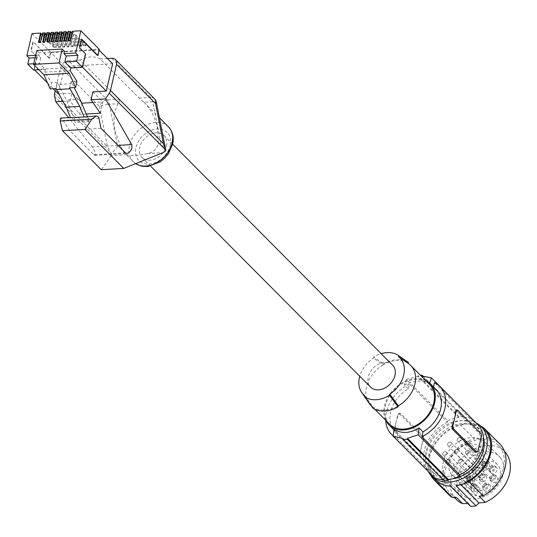 <?xml version="1.0" encoding="UTF-8"?>
<svg xmlns="http://www.w3.org/2000/svg" width="537" height="537" viewBox="0 0 537 537"><rect width="100%" height="100%" fill="white"/><g stroke="black" fill="none" stroke-linecap="round" stroke-linejoin="round"><path stroke-width="0.4" stroke-dasharray="2.69 2.01" d="M72.267 31.274L85.98 45.054L83.98 45.168L83.785 46.021L85.779 45.907L72.529 32.589L70.582 40.946L70.125 40.49M85.98 45.054L85.779 45.907M71.958 32.623L72.529 32.589M83.785 46.021L70.528 32.703M50.76 33.831L51.33 33.797L64.588 47.115L62.587 47.229L49.33 33.912M51.075 32.482L64.789 46.263L62.789 46.377L62.587 47.229M64.789 46.263L64.588 47.115M119.053 99.231L119.422 101.01L118.18 103.701C114.086 110.85 113.025 119.905 115.005 130.867L120.429 146.171L117.576 146.339L111.521 153.83L110.89 152.87L107.42 146.655L99.573 106.655A7.29 5.437 135.1 0 1 107.326 99.889L119.053 99.231L80.114 60.104L68.394 60.768L107.326 99.889A7.29 3.712 86.8 0 1 109.3 104.198L118.18 103.701M159.422 117.764L144.956 103.232C151.226 109.756 155.435 118.174 157.603 128.484L158.254 143.95C156.777 149.179 153.213 152.374 147.547 153.528C137.922 155.602 131.048 156.005 126.94 154.737L123.832 152.092L120.429 146.171M126.94 154.737L111.273 155.663L111.521 153.83M107.494 58.54L100.144 58.963L139.103 98.11L143.95 102.265L152.736 101.768A7.29 1.631 168.9 0 1 156.415 102.466M111.273 155.663L101.278 169.712M58.311 93.841L64.682 66.467L50.854 52.572L49.538 58.238L49.115 58.264L50.538 52.17L99.352 49.391M50.854 52.572L98.835 49.84L97.519 55.506M55.244 90.753L60.647 67.541A7.29 5.437 135.1 0 1 68.394 60.768M139.103 98.11L150.756 97.452A7.29 3.712 86.8 0 1 152.736 101.768L160.979 143.788L165.832 150.42M61.648 40.973L62.104 41.43L60.104 41.544L59.647 41.087M59.238 33.348L59.808 33.314L73.066 46.632L71.065 46.746L57.808 33.428M59.553 31.998L73.267 45.779L71.267 45.893L71.065 46.746M73.267 45.779L73.066 46.632M77.503 45.538L75.502 45.652L75.308 46.504L77.301 46.39L77.503 45.538L63.789 31.757M57.405 41.215L57.868 41.671L55.868 41.785L55.412 41.329M63.48 33.106L64.051 33.072L77.301 46.39M64.051 33.072L62.104 41.43M65.883 40.731L66.346 41.188L64.346 41.302L63.89 40.846M50.142 88.947L51.565 82.826L57.493 82.49L66.38 100.03L75.516 121.349L75.24 122.537L74.086 119.785L71.502 117.422L70.582 117.771M56.07 88.612L57.493 82.49M87.33 116.489L89.075 120.577L88.806 121.738L75.24 122.537M89.075 120.577L75.516 121.349M69.629 87.84L71.052 81.711L72.294 83.658L58.734 84.43M76.979 81.376L71.052 81.711M79.939 99.258L66.38 100.03M72.294 83.658L74.213 87.578M59.808 33.314L57.868 41.671M51.33 33.797L49.391 42.154L48.927 41.698M55.002 33.589L55.573 33.556L68.823 46.873L66.83 46.988L53.572 33.67M53.17 41.456L53.626 41.913L51.626 42.027L51.169 41.571M55.311 32.24L69.025 46.021L67.024 46.135L66.83 46.988M69.025 46.021L68.823 46.873M55.573 33.556L53.626 41.913M68.125 40.604L68.582 41.06L70.582 40.946M44.692 41.94L45.148 42.396L43.148 42.51L42.692 42.054M37.214 56.674L30.851 50.726L37.214 56.674L34.2 69.609L34.596 70.011M49.115 58.264L33.307 41.933L31.267 50.706M32.891 41.96L30.851 50.726M46.524 34.073L47.095 34.039L60.345 47.357L58.352 47.471L45.095 34.153M42.598 32.965L56.311 46.746L56.11 47.598L42.853 34.281L40.913 42.638L40.45 42.181M49.538 58.238L33.307 41.933M81.624 39.537L81.288 39.201L81.705 39.181M81.288 39.201L79.248 47.968L79.664 47.947M79.248 47.968L85.611 53.915M38.456 42.295L38.912 42.752L40.913 42.638M46.833 32.723L60.547 46.504L60.345 47.357M47.095 34.039L45.148 42.396M42.282 34.314L42.853 34.281M56.311 46.746L54.311 46.86L54.109 47.712L56.11 47.598M54.109 47.712L40.852 34.395M60.547 46.504L58.546 46.618L58.352 47.471M46.934 41.812L47.39 42.269L49.391 42.154M166.423 145.762A15.553 11.592 -44.9 0 0 164.094 135.552A15.553 11.592 -44.9 0 0 150.313 134.438A15.553 11.592 -44.9 0 0 139.721 147.286A15.553 11.592 -44.9 0 0 142.043 157.495A15.553 11.592 -44.9 0 0 155.824 158.603A15.553 11.592 -44.9 0 0 166.423 145.762M144.956 103.232L143.95 102.265M125.47 152.904L93.841 154.763L69.387 130.196L63.124 120.429L60.621 118.059M93.841 154.763L94.854 155.354C95.801 153.857 94.962 151.045 92.337 146.903L68.595 117.59M88.806 121.738L87.652 118.992L85.068 116.623M101.016 128.336L69.387 130.196M58.815 93.807L72.072 93.055L70.226 100.983L79.51 114.408L81.946 103.936M70.226 100.983L62.977 101.412M86.262 114.012L79.51 114.408M36.818 50.491L39.1 52.787L38.55 55.143L40.839 57.439L39.443 63.426L45.39 69.394L44.752 72.139L51.565 82.826M64.507 51.344L39.1 52.787M44.752 72.139L70.159 70.689M38.926 69.763L45.39 69.394M36.791 56.7L33.683 70.065M85.195 53.942L82.181 66.877L34.2 69.609M82.517 67.212L82.181 66.877M98.835 49.84L99.17 50.176M81.221 102.252L72.072 93.055M92.941 102.54L102.916 101.976L100.305 113.186M92.861 91.867L102.916 101.976M47.531 83.007L53.27 88.773M112.663 63.735L64.682 66.467M100.144 58.963A24.789 18.473 -44.9 0 0 80.114 60.104M50.538 52.17L32.025 33.569M33.73 63.749L39.443 63.426M35.127 57.761L40.839 57.439M35.697 55.304L38.55 55.143M68.696 40.57L68.582 41.06M83.98 45.168L71.522 32.65M67.716 32.864L68.286 32.831L66.346 41.188M68.031 31.515L81.745 45.296L79.745 45.41L79.543 46.263L81.543 46.148L68.286 32.831M79.543 46.263L66.286 32.945M81.745 45.296L81.543 46.148M64.46 40.812L64.346 41.302M79.745 45.41L67.279 32.891M75.308 46.504L62.05 33.187M60.218 41.054L60.104 41.544M75.502 45.652L63.044 33.133M55.982 41.295L55.868 41.785M71.267 45.893L58.801 33.375M51.74 41.537L51.626 42.027M67.024 46.135L54.566 33.616M47.504 41.779L47.39 42.269M62.789 46.377L50.324 33.858M43.262 42.02L43.148 42.51M58.546 46.618L46.088 34.099M39.026 42.262L38.912 42.752M54.311 46.86L41.846 34.341M392.628 365.194A15.553 11.592 -44.9 0 0 378.853 364.086A15.553 11.592 -44.9 0 0 368.254 376.927A15.553 11.592 -44.9 0 0 370.584 387.137M368.919 403.005A28.186 21.01 135.1 0 1 383.17 364.838L383.405 363.844L373.685 357.118A26.776 19.956 135.1 0 1 381.169 353.682M373.685 357.118L373.45 358.145A25.803 19.231 135.1 0 0 359.756 376.256M429.58 384.411A28.186 21.01 -44.9 0 0 415.376 379.491A28.186 21.01 -44.9 0 0 388.842 397.105A28.186 21.01 -44.9 0 0 389.62 424.183M373.061 408.288L373.289 407.294A28.186 21.01 -44.9 0 0 384.975 410.154A28.186 21.01 -44.9 0 0 398.326 405.865M364.73 395.608L373.289 407.294A28.186 21.01 135.1 0 1 370.919 405.388L374.692 409.181M405.073 361.247L408.207 363.408A28.186 21.01 -44.9 0 0 396.521 360.549A28.186 21.01 -44.9 0 0 383.17 364.838L373.45 358.145M425.66 380.464A29.159 21.735 -44.9 0 0 394.272 388.889A29.159 21.735 -44.9 0 0 385.694 420.236M408.315 388.875L404.401 384.942A170.101 86.846 -93.3 0 1 406.428 379.276L447.704 420.753L447.375 422.169L409.436 384.049L408.315 388.875A29.159 21.735 -44.9 0 0 393.735 429.533A29.159 21.735 -44.9 0 0 394.99 430.949A29.159 21.735 -44.9 0 0 397.971 433.319L394.057 429.385M436.326 389.815A29.159 21.735 -44.9 0 0 433.346 387.446L433.466 386.935M397.971 433.319L396.85 438.145L434.782 476.265L434.453 477.682M444.059 480.628L444.26 479.769L403.274 438.588M400.857 413.678L399.703 413.51L398.629 414.705A34.019 25.36 -44.9 0 0 396.165 421.807L397.81 414.752A2.43 1.242 86.7 0 1 398.81 413.47A2.43 1.242 86.7 0 1 399.447 413.758L400.857 413.678L423.713 436.641L423.767 439.964A34.019 25.36 -44.9 0 0 421.303 447.066A34.019 25.36 -44.9 0 0 420.484 454.074L419.437 455.034L396.581 432.07L395.172 432.151A2.43 1.242 -93.3 0 1 394.52 428.862L396.165 421.807A34.019 25.36 -44.9 0 0 395.346 428.815L396.581 432.07M395.172 432.151L418.021 455.114L419.981 455.329L418.659 455.403A2.43 1.242 86.7 0 0 419.666 454.121L420.484 454.074M409.436 384.049A34.019 25.36 -44.9 0 0 385.66 420.202M393.218 435.876A34.019 25.36 -44.9 0 0 396.85 438.145M447.375 422.169A34.019 25.36 -44.9 0 0 429.479 472.5A34.019 25.36 -44.9 0 0 434.782 476.265M399.447 413.758L422.304 436.722A2.43 1.242 -93.3 0 1 422.948 440.011L419.666 454.121M418.021 455.114A2.43 1.242 86.7 0 0 418.659 455.403M433.346 387.446L429.432 383.512A170.101 86.846 -93.3 0 1 429.587 383.076M472.701 419.471L472.406 420.739L434.467 382.619M455.9 410.221L479.299 433.473L480.534 436.729A34.019 25.36 135.1 0 1 479.716 443.737A34.019 25.36 135.1 0 1 477.252 450.845L478.071 450.798M475.748 452.147L477.252 450.845M472.406 420.739A34.019 25.36 135.1 0 1 477.708 424.505M447.704 420.753A35.482 26.447 135.1 0 1 458.759 417.477L458.96 416.618A36.449 27.172 135.1 0 1 463.129 416.383L462.928 417.236A35.482 26.447 135.1 0 1 472.735 419.33M444.26 479.769A35.482 26.447 135.1 0 1 443.173 479.736M447.287 476.292A31.589 23.547 -44.9 0 0 476.91 456.484A31.589 23.547 -44.9 0 0 475.99 426.217A31.589 23.547 -44.9 0 0 459.9 420.713A31.589 23.547 -44.9 0 0 430.278 440.521A31.589 23.547 -44.9 0 0 431.204 470.788A31.589 23.547 -44.9 0 0 447.287 476.292M458.759 417.477L417.773 376.289A170.101 86.846 -93.3 0 1 418.068 375.531L420.545 375.329M406.428 379.276L417.773 376.289M429.432 383.512C422.545 379.813 414.202 380.29 404.401 384.942M462.928 417.236L421.941 376.054M423.022 376.075L463.129 416.383M458.96 416.618L418.068 375.531M483.501 437.447A31.589 23.547 -44.9 0 0 478.756 428.996A31.589 23.547 -44.9 0 0 462.666 423.492A31.589 23.547 -44.9 0 0 433.044 443.3A31.589 23.547 -44.9 0 0 433.97 473.567A31.589 23.547 -44.9 0 0 450.053 479.071A31.589 23.547 -44.9 0 0 452.06 478.87M476.171 422.955A34.992 26.085 -44.9 0 0 463.525 420.491A34.992 26.085 -44.9 0 0 432.614 439.165A34.992 26.085 -44.9 0 0 428.137 471.325M435.077 479.501A34.992 26.085 135.1 0 1 434.104 445.891A34.992 26.085 135.1 0 1 467.049 424.029L459.914 424.431L474.312 438.897A35.966 26.81 135.1 0 0 445.932 463.7A35.966 26.81 135.1 0 0 448.784 494.658M484.683 430.137A34.992 26.085 -44.9 0 0 467.049 424.029L474.178 423.619A35.966 26.81 135.1 0 1 480.179 425.68M430.64 474.977A35.966 26.81 135.1 0 1 459.914 424.431M440.474 483.575L448.811 483.394L450.389 486.092M456.02 485.777L458.907 482.823L467.391 482.038M460.786 484.703L458.907 482.823M500.457 457.839A26.729 19.923 135.1 0 1 493.577 490.321A26.729 19.923 135.1 0 1 461.411 494.248A26.729 19.923 135.1 0 1 460.263 492.953A26.729 19.923 135.1 0 1 467.136 460.464A26.729 19.923 135.1 0 1 499.303 456.537A26.729 19.923 135.1 0 1 500.457 457.839M470.405 506.21L468.835 503.511L467.747 503.538M456.242 499.39A34.019 25.36 135.1 0 1 462.471 457.417A34.019 25.36 135.1 0 1 504.471 451.395A34.019 25.36 135.1 0 1 504.525 451.449M486.26 443.575A26.729 19.923 135.1 0 1 479.38 476.064A26.729 19.923 135.1 0 1 447.22 479.991A26.729 19.923 135.1 0 1 446.066 478.689A26.729 19.923 135.1 0 1 452.946 446.207A26.729 19.923 135.1 0 1 485.112 442.28A26.729 19.923 135.1 0 1 486.26 443.575M459.759 476.272A3.403 2.537 135.1 0 1 462.082 473.459A3.403 2.537 135.1 0 1 465.096 473.701A3.403 2.537 135.1 0 1 465.599 475.936L465.102 478.084A19.741 14.721 -44.9 0 0 481.481 464.713A19.741 14.721 -44.9 0 0 480.159 447.207A19.741 14.721 -44.9 0 0 455.785 450.704A19.741 14.721 -44.9 0 0 452.167 475.064A19.741 14.721 -44.9 0 0 459.263 478.413L459.759 476.272L476.903 493.49A3.403 2.537 135.1 0 1 479.219 490.684A3.403 2.537 135.1 0 1 482.233 490.925A3.403 2.537 135.1 0 1 482.743 493.161L482.246 495.302A19.741 14.721 -44.9 0 0 498.625 481.937A19.741 14.721 -44.9 0 0 497.302 464.431A19.741 14.721 -44.9 0 0 472.922 467.928A19.741 14.721 -44.9 0 0 469.311 492.281A19.741 14.721 -44.9 0 0 476.4 495.638L476.903 493.49M485.461 485.582A3.887 2.9 135.1 0 1 489.804 484.931A3.887 2.9 135.1 0 1 489.059 490.147A3.887 2.9 135.1 0 1 484.314 490.395A3.887 2.9 135.1 0 1 485.461 485.582M490.899 479.776A3.887 2.9 135.1 0 1 493.322 476.473A3.887 2.9 135.1 0 1 496.832 476.413A3.887 2.9 135.1 0 1 497.671 478.917A3.887 2.9 135.1 0 1 494.926 482.387A3.887 2.9 135.1 0 1 491.342 481.877A3.887 2.9 135.1 0 1 490.899 479.776M491.113 472.996A3.887 2.9 135.1 0 1 490.818 472.674A3.887 2.9 135.1 0 1 491.717 468.096A3.887 2.9 135.1 0 1 496.302 467.217A3.887 2.9 135.1 0 1 496.403 467.304A3.887 2.9 135.1 0 1 495.946 472.057A3.887 2.9 135.1 0 1 491.113 472.996M485.958 469.902A3.887 2.9 135.1 0 1 483.099 469.123A3.887 2.9 135.1 0 1 483.078 465.787A3.887 2.9 135.1 0 1 486.126 463.29A3.887 2.9 135.1 0 1 488.583 463.666A3.887 2.9 135.1 0 1 489.16 467.076A3.887 2.9 135.1 0 1 485.958 469.902M483.219 481.662A3.887 2.9 135.1 0 1 480.36 480.883A3.887 2.9 135.1 0 1 480.34 477.547A3.887 2.9 135.1 0 1 483.387 475.05A3.887 2.9 135.1 0 1 485.851 475.426A3.887 2.9 135.1 0 1 486.428 478.836A3.887 2.9 135.1 0 1 483.219 481.662M474.97 479.293A3.887 2.9 135.1 0 1 472.667 483.434A3.887 2.9 135.1 0 1 468.62 483.172A3.887 2.9 135.1 0 1 468.157 481.991A3.887 2.9 135.1 0 1 470.144 478.058A3.887 2.9 135.1 0 1 474.104 477.708A3.887 2.9 135.1 0 1 474.97 479.293M476.702 485.314A3.887 2.9 135.1 0 1 477.306 485.649A3.887 2.9 135.1 0 1 477.346 489.999A3.887 2.9 135.1 0 1 472.822 491.838A3.887 2.9 135.1 0 1 471.822 491.107A3.887 2.9 135.1 0 1 472.412 486.858A3.887 2.9 135.1 0 1 476.702 485.314M478.977 472.627A3.887 2.9 135.1 0 1 473.5 473.661A3.887 2.9 135.1 0 1 473.909 469.64A3.887 2.9 135.1 0 1 478.984 468.204A3.887 2.9 135.1 0 1 478.977 472.627M483.998 484.146A3.591 2.678 135.1 0 1 488.005 483.548A3.591 2.678 135.1 0 1 487.321 488.368A3.591 2.678 135.1 0 1 482.944 488.589A3.591 2.678 135.1 0 1 483.998 484.146M484.649 484.971A2.188 1.631 135.1 0 1 487.207 484.716A2.188 1.631 135.1 0 1 486.67 487.542A2.188 1.631 135.1 0 1 484.112 487.797A2.188 1.631 135.1 0 1 484.649 484.971M459.303 459.504A2.188 1.631 135.1 0 1 461.867 459.249A2.188 1.631 135.1 0 1 461.323 462.075A2.188 1.631 135.1 0 1 458.766 462.33A2.188 1.631 135.1 0 1 459.303 459.504M489.563 478.131A3.591 2.678 135.1 0 1 491.791 475.084A3.591 2.678 135.1 0 1 495.033 475.03A3.591 2.678 135.1 0 1 495.812 477.346A3.591 2.678 135.1 0 1 493.281 480.548A3.591 2.678 135.1 0 1 489.972 480.071A3.591 2.678 135.1 0 1 489.563 478.131M491.677 476.453A2.188 1.631 135.1 0 1 494.235 476.198A2.188 1.631 135.1 0 1 493.698 479.024A2.188 1.631 135.1 0 1 491.133 479.279A2.188 1.631 135.1 0 1 491.677 476.453M466.331 450.986A2.188 1.631 135.1 0 1 468.895 450.731A2.188 1.631 135.1 0 1 468.351 453.557A2.188 1.631 135.1 0 1 465.794 453.812A2.188 1.631 135.1 0 1 466.331 450.986M489.717 471.171A3.591 2.678 135.1 0 1 489.442 470.875A3.591 2.678 135.1 0 1 490.274 466.646A3.591 2.678 135.1 0 1 494.51 465.834A3.591 2.678 135.1 0 1 494.604 465.908A3.591 2.678 135.1 0 1 494.181 470.305A3.591 2.678 135.1 0 1 489.717 471.171M491.147 467.257A2.188 1.631 135.1 0 1 493.711 466.995A2.188 1.631 135.1 0 1 493.174 469.828A2.188 1.631 135.1 0 1 490.61 470.083A2.188 1.631 135.1 0 1 491.147 467.257M465.807 441.79A2.188 1.631 135.1 0 1 468.365 441.528A2.188 1.631 135.1 0 1 467.828 444.361A2.188 1.631 135.1 0 1 465.264 444.616A2.188 1.631 135.1 0 1 465.807 441.79M484.367 468.042A3.591 2.678 135.1 0 1 481.723 467.324A3.591 2.678 135.1 0 1 481.702 464.243A3.591 2.678 135.1 0 1 484.522 461.934A3.591 2.678 135.1 0 1 486.791 462.283A3.591 2.678 135.1 0 1 487.321 465.431A3.591 2.678 135.1 0 1 484.367 468.042M483.434 463.706A2.188 1.631 135.1 0 1 485.992 463.444A2.188 1.631 135.1 0 1 485.455 466.27A2.188 1.631 135.1 0 1 482.891 466.532A2.188 1.631 135.1 0 1 483.434 463.706M458.088 438.239A2.188 1.631 135.1 0 1 460.645 437.977A2.188 1.631 135.1 0 1 460.108 440.803A2.188 1.631 135.1 0 1 457.551 441.065A2.188 1.631 135.1 0 1 458.088 438.239M481.629 479.803A3.591 2.678 135.1 0 1 478.991 479.085A3.591 2.678 135.1 0 1 478.97 476.004A3.591 2.678 135.1 0 1 481.783 473.694A3.591 2.678 135.1 0 1 484.052 474.043A3.591 2.678 135.1 0 1 484.589 477.192A3.591 2.678 135.1 0 1 481.629 479.803M480.696 475.467A2.188 1.631 135.1 0 1 483.253 475.205A2.188 1.631 135.1 0 1 482.716 478.037A2.188 1.631 135.1 0 1 480.159 478.292A2.188 1.631 135.1 0 1 480.696 475.467M455.349 449.999A2.188 1.631 135.1 0 1 457.913 449.738A2.188 1.631 135.1 0 1 457.37 452.57A2.188 1.631 135.1 0 1 454.812 452.825A2.188 1.631 135.1 0 1 455.349 449.999M473.11 477.789A3.591 2.678 135.1 0 1 470.983 481.615A3.591 2.678 135.1 0 1 467.244 481.367A3.591 2.678 135.1 0 1 466.814 480.279A3.591 2.678 135.1 0 1 468.653 476.648A3.591 2.678 135.1 0 1 472.312 476.326A3.591 2.678 135.1 0 1 473.11 477.789M468.949 477.749A2.188 1.631 135.1 0 1 471.513 477.494A2.188 1.631 135.1 0 1 470.976 480.32A2.188 1.631 135.1 0 1 468.412 480.575A2.188 1.631 135.1 0 1 468.949 477.749M443.609 452.282A2.188 1.631 135.1 0 1 446.166 452.026A2.188 1.631 135.1 0 1 445.629 454.852A2.188 1.631 135.1 0 1 443.065 455.108A2.188 1.631 135.1 0 1 443.609 452.282M474.95 483.958A3.591 2.678 135.1 0 1 475.507 484.26A3.591 2.678 135.1 0 1 475.547 488.281A3.591 2.678 135.1 0 1 471.372 489.979A3.591 2.678 135.1 0 1 470.446 489.301A3.591 2.678 135.1 0 1 470.989 485.381A3.591 2.678 135.1 0 1 474.95 483.958M472.151 485.683A2.188 1.631 135.1 0 1 474.715 485.428A2.188 1.631 135.1 0 1 474.171 488.254A2.188 1.631 135.1 0 1 471.614 488.509A2.188 1.631 135.1 0 1 472.151 485.683M446.804 460.216A2.188 1.631 135.1 0 1 449.368 459.961A2.188 1.631 135.1 0 1 448.825 462.787A2.188 1.631 135.1 0 1 446.267 463.042A2.188 1.631 135.1 0 1 446.804 460.216M477.178 470.902A3.591 2.678 135.1 0 1 472.124 471.862A3.591 2.678 135.1 0 1 472.5 468.15A3.591 2.678 135.1 0 1 477.192 466.821A3.591 2.678 135.1 0 1 477.178 470.902M473.829 468.244A2.188 1.631 135.1 0 1 476.393 467.982A2.188 1.631 135.1 0 1 475.856 470.815A2.188 1.631 135.1 0 1 473.292 471.07A2.188 1.631 135.1 0 1 473.829 468.244M448.489 442.777A2.188 1.631 135.1 0 1 451.046 442.515A2.188 1.631 135.1 0 1 450.509 445.348A2.188 1.631 135.1 0 1 447.945 445.603A2.188 1.631 135.1 0 1 448.489 442.777M482.246 495.302L465.102 478.084M476.4 495.638L459.263 478.413M474.178 423.619L488.576 438.085A35.966 26.81 135.1 0 1 499.772 443.918M456.557 497.537A34.019 25.36 135.1 0 1 450.16 493.281A34.019 25.36 135.1 0 1 456.39 451.308A34.019 25.36 135.1 0 1 498.39 445.287A34.019 25.36 135.1 0 1 479.152 496.248M488.576 438.085L474.312 438.897M468.835 503.511L448.811 483.394M383.405 363.844A29.159 21.735 135.1 0 1 408.435 362.415M147.547 153.528L163.167 152.609M154.428 98.727A7.29 5.437 -44.9 0 0 150.756 97.452L111.79 58.298M60.647 67.541L99.573 106.655A7.29 1.631 -11.1 0 1 109.3 104.198L117.576 146.339M170.175 145.547A19.929 14.855 -44.9 0 0 157.153 128.987A19.929 14.855 -44.9 0 0 135.962 147.494A19.929 14.855 -44.9 0 0 148.991 164.054A19.929 14.855 -44.9 0 0 170.175 145.547M168.356 126.739A24.789 18.473 -44.9 0 0 146.393 124.967A24.789 18.473 -44.9 0 0 129.504 145.44A24.789 18.473 -44.9 0 0 133.216 161.711A24.789 18.473 -44.9 0 0 135.633 163.644M158.254 143.95L160.979 143.788M54.586 93.566L107.42 146.655M54.546 96.251L110.89 152.87M98.989 118.328L87.652 118.992M74.086 119.785L63.124 120.429M117.999 145.393L92.337 146.903M395.346 428.815L394.52 428.862M397.81 414.752L398.629 414.705M423.767 439.964L422.948 440.011M423.713 436.641L422.304 436.722M480.534 436.729L481.36 436.682M479.299 433.473L480.716 433.393M456.45 410.51L457.86 410.429M465.599 475.936L482.743 493.161M135.579 163.664L124.893 153.347M71.502 117.422L70.461 117.482M94.854 155.354L127.007 153.468M172.666 144.164L164.094 135.552M394.99 430.949L393.983 429.936M429.479 472.5L393.198 436.044M398.81 413.47L400.139 413.396M478.756 428.996L475.99 426.217M447.22 479.991L461.411 494.248M488.005 483.548L489.804 484.931M461.867 459.249L487.207 484.716M495.033 475.03L496.832 476.413M468.895 450.731L494.235 476.198M489.442 470.875L490.818 472.674M494.51 465.834L496.302 467.217M468.365 441.528L493.711 466.995M481.723 467.324L483.099 469.123M460.645 437.977L485.992 463.444M478.991 479.085L480.36 480.883M457.913 449.738L483.253 475.205M467.244 481.367L468.62 483.172M446.166 452.026L471.513 477.494M475.507 484.26L477.306 485.649M449.368 459.961L474.715 485.428M472.124 471.862L473.5 473.661M451.046 442.515L476.393 467.982M497.302 464.431L480.159 447.207M469.311 492.281L452.167 475.064M465.096 473.701L482.233 490.925M450.16 493.281L454.443 497.584M498.39 445.287L504.471 451.395M364.516 396.548L365.737 398.34M443.065 455.108L468.412 480.575M489.972 480.071L491.342 481.877M472.312 476.326L474.104 477.708M457.551 441.065L482.891 466.532M446.267 463.042L471.614 488.509M458.766 462.33L484.112 487.797M454.812 452.825L480.159 478.292M447.945 445.603L473.292 471.07M486.791 462.283L488.583 463.666M470.446 489.301L471.822 491.107M465.794 453.812L491.133 479.279M482.944 488.589L484.314 490.395M433.97 473.567L431.204 470.788M484.052 474.043L485.851 475.426M485.112 442.28L499.303 456.537M150.622 166.108L142.043 157.495M477.192 466.821L478.984 468.204M465.264 444.616L490.61 470.083"/><path stroke-width="0.81" d="M68.696 40.57L70.528 32.703L71.958 32.623M47.504 41.779L49.33 33.912L50.76 33.831M38.926 69.763L33.683 70.065L27.743 64.091L29.132 58.103L26.85 55.808L32.025 33.569L40.597 33.079L38.456 42.295L40.45 42.181L42.598 32.965L44.833 32.838L42.692 42.054L44.692 41.94L46.833 32.723L49.075 32.596L46.934 41.812L48.927 41.698L51.075 32.482L53.311 32.354L51.169 41.571L53.17 41.456L55.311 32.24L57.553 32.113L55.412 41.329L57.405 41.215L59.553 31.998L61.789 31.871L59.647 41.087L61.648 40.973L63.789 31.757L66.031 31.629L63.89 40.846L65.883 40.731L68.031 31.515L70.266 31.388L68.125 40.604L70.125 40.49L72.267 31.274L80.839 30.79L75.663 53.029L77.952 55.324L76.556 61.312L82.497 67.279L70.797 67.951L64.856 61.977L76.556 61.312M123.738 168.41L101.278 169.712L62.487 130.739L84.967 129.457L123.738 168.41L163.167 152.609L165.873 150.716L163.402 143.654L110.474 90.478L116.556 64.353A7.29 5.437 -44.9 0 0 115.462 59.573A7.29 5.437 -44.9 0 0 111.79 58.298L107.494 58.54M81.624 39.537L97.519 55.506L97.935 55.486L99.352 49.391L80.839 30.79M165.873 150.716L156.415 102.466A7.29 1.631 168.9 0 1 155.522 103.513L163.402 143.654M55.982 41.295L57.808 33.428L59.238 33.348M64.856 61.977L66.246 55.989L77.952 55.324M66.246 55.989L63.963 53.693L75.663 53.029M56.07 88.612L50.142 88.947L43.92 74.784L69.333 73.334L75.549 87.504L69.629 87.84L70.038 88.786L56.479 89.558L56.07 88.612M84.967 129.457L91.881 119.147L96.311 115.965L84.134 116.985L79.691 106.393L66.132 107.165L56.479 89.558M79.691 106.393L70.038 88.786M84.134 116.985L70.582 117.771L66.132 107.165M75.549 87.504L76.979 81.376L70.159 70.689L70.797 67.951M74.213 87.578L79.939 99.258L87.33 116.489M51.74 41.537L53.572 33.67L55.002 33.589M43.262 42.02L45.095 34.153L46.524 34.073M97.935 55.486L81.705 39.181L79.664 47.947L85.611 53.915L82.497 67.279M39.026 42.262L40.852 34.395L42.282 34.314M165.678 149.917L109.259 93.223A7.29 5.437 -44.9 0 0 110.474 90.478M55.244 90.753L54.586 93.566A7.29 5.437 135.1 0 0 54.546 96.251L55.828 101.829L68.595 117.59M70.461 117.482L60.621 118.059L60.245 121.006L62.487 130.739M96.311 115.965L97.835 116.368L98.815 117.704L101.016 128.336L125.47 152.904L127.007 153.468C130.941 151.796 132.511 148.836 131.713 144.587L117.999 145.393M109.259 93.223L105.44 98.915L131.713 144.587M62.977 101.412L55.828 101.829M105.44 98.915L91.022 99.761L100.305 113.186L86.262 114.012M62.225 49.048L58.989 62.943L33.583 64.393L36.818 50.491L62.225 49.048L64.507 51.344L63.963 53.693M58.989 62.943L69.333 73.334M33.583 64.393L43.92 74.784M91.022 99.761L92.861 91.867L106.292 91.102L82.517 67.212M106.292 91.102L112.663 63.735L99.17 50.176M53.27 88.773L58.311 93.841L58.815 93.807M81.946 103.936L82.127 103.158L81.221 102.252M82.127 103.158L92.941 102.54M34.596 70.011L47.531 83.007M27.743 64.091L33.73 63.749M29.132 58.103L35.127 57.761M26.85 55.808L35.697 55.304M71.522 32.65L70.266 31.388M64.46 40.812L66.286 32.945L67.716 32.864M67.279 32.891L66.031 31.629M60.218 41.054L62.05 33.187L63.48 33.106M63.044 33.133L61.789 31.871M58.801 33.375L57.553 32.113M54.566 33.616L53.311 32.354M50.324 33.858L49.075 32.596M46.088 34.099L44.833 32.838M41.846 34.341L40.597 33.079M150.622 166.108L370.584 387.137A15.553 11.592 -44.9 0 0 384.358 388.251A15.553 11.592 -44.9 0 0 394.957 375.403A15.553 11.592 -44.9 0 0 392.628 365.194L172.666 144.164M381.169 353.682A26.776 19.956 135.1 0 1 398.474 355.514A26.776 19.956 135.1 0 1 398.723 355.695L398.481 356.722A25.803 19.231 135.1 0 1 389.761 394.185L389.526 395.212A26.776 19.956 135.1 0 1 364.489 396.642L373.061 408.288A29.159 21.735 135.1 0 0 398.092 406.858L389.526 395.212M364.489 396.642L364.73 395.608A25.803 19.231 135.1 0 1 361.629 392.319A25.803 19.231 135.1 0 1 359.756 376.256M374.692 409.181L389.62 424.183A28.186 21.01 -44.9 0 0 403.831 429.103A28.186 21.01 -44.9 0 0 430.365 411.49A28.186 21.01 -44.9 0 0 429.58 384.411L410.731 365.469A28.186 21.01 135.1 0 1 398.326 405.865L398.092 406.858M370.765 405.234L370.926 405.395A28.186 21.01 135.1 0 1 370.765 405.234A28.186 21.01 135.1 0 1 368.919 403.005L365.737 398.34M385.694 420.236A29.159 21.735 -44.9 0 0 387.68 423.451A29.159 21.735 -44.9 0 0 388.936 424.868A29.159 21.735 -44.9 0 0 424.022 420.585A29.159 21.735 -44.9 0 0 431.526 385.143A29.159 21.735 -44.9 0 0 430.271 383.727A29.159 21.735 -44.9 0 0 425.66 380.464M430.271 383.727L436.326 389.815A29.159 21.735 -44.9 0 1 437.581 391.231A29.159 21.735 -44.9 0 1 423.002 431.889L419.088 427.962C410.073 433.399 401.73 433.869 394.057 429.385A170.101 86.846 86.7 0 0 393.178 436.198L434.453 477.682A35.482 26.447 135.1 0 0 443.173 479.736M423.002 431.889L421.881 436.715A34.019 25.36 135.1 0 0 439.776 386.385A34.019 25.36 135.1 0 0 434.467 382.619L433.466 386.935M419.088 427.962A170.101 86.846 86.7 0 0 418.209 434.775L459.491 476.252L459.82 474.842L421.881 436.715M393.178 436.198L403.274 438.588A170.101 86.846 86.7 0 0 403.173 439.541L407.348 439.306A170.101 86.846 86.7 0 1 407.449 438.346L418.209 434.775M407.449 438.346L448.435 479.534L448.234 480.387A36.449 27.172 135.1 0 1 444.059 480.628L403.173 439.541M448.234 480.387L407.348 439.306M385.66 420.202A34.019 25.36 -44.9 0 0 391.547 434.379A34.019 25.36 -44.9 0 0 393.218 435.876M429.587 383.076A170.101 86.846 -93.3 0 1 431.459 377.853L421.941 376.054A170.101 86.846 -93.3 0 1 422.243 375.296L423.022 376.075M431.459 377.853L472.701 419.471M452.167 428.902L475.023 451.865L477.071 452.073A2.43 1.242 86.7 0 0 478.071 450.798L481.36 436.682A2.43 1.242 -93.3 0 0 480.716 433.393L457.86 410.429A2.43 1.242 86.7 0 0 457.222 410.14A2.43 1.242 86.7 0 0 456.222 411.423L454.577 418.477A34.019 25.36 135.1 0 1 452.114 425.579L452.167 428.902L453.577 428.821A2.43 1.242 -93.3 0 1 452.933 425.532L454.577 418.477A34.019 25.36 135.1 0 0 455.396 411.47L456.222 411.423M456.45 410.51L455.396 411.47M439.776 386.385L477.708 424.505A34.019 25.36 135.1 0 1 459.82 474.842M475.023 451.865L476.433 451.785L453.577 428.821M476.433 451.785A2.43 1.242 86.7 0 0 477.071 452.073M448.435 479.534A35.482 26.447 -44.9 0 0 459.491 476.252M420.545 375.329L422.243 375.296M452.06 478.87A31.589 23.547 -44.9 0 0 483.501 437.447M428.137 471.325A34.992 26.085 -44.9 0 0 431.56 475.963A34.992 26.085 -44.9 0 0 449.194 482.072A34.992 26.085 -44.9 0 0 482.139 460.209A34.992 26.085 -44.9 0 0 481.165 426.6A34.992 26.085 -44.9 0 0 476.171 422.955M480.179 425.68A35.966 26.81 135.1 0 1 485.374 429.452A35.966 26.81 135.1 0 1 468.835 481.407L483.233 495.873L479.152 496.248L485.233 502.357L478.93 502.934L476.037 505.894A34.992 26.085 -44.9 0 1 473.191 506.19A34.992 26.085 -44.9 0 1 470.405 506.21L450.389 486.092A34.992 26.085 -44.9 0 1 440.474 483.575L440.018 483.112A34.992 26.085 135.1 0 1 435.077 479.501L431.56 475.963M468.835 481.407L466.935 481.582A34.992 26.085 -44.9 0 0 484.683 430.137L481.165 426.6M440.018 483.112L438.145 483.152A35.966 26.81 135.1 0 1 434.386 480.185A35.966 26.81 135.1 0 1 430.64 474.977M476.037 505.894L456.02 485.777A34.992 26.085 -44.9 0 0 467.391 482.038L466.935 481.582M478.93 502.934L460.786 484.703M467.747 503.538L462.632 503.646A34.019 25.36 135.1 0 1 456.242 499.39L454.443 497.584M504.525 451.449A34.019 25.36 135.1 0 1 485.233 502.357M485.374 429.452L499.772 443.918A35.966 26.81 135.1 0 1 483.233 495.873M438.145 483.152L452.543 497.624A35.966 26.81 135.1 0 1 448.784 494.658L434.386 480.185M452.543 497.624L456.557 497.537L462.632 503.646M398.326 405.865L389.761 394.185M398.723 355.695L408.435 362.415L408.207 363.401A28.186 21.01 135.1 0 1 408.503 363.609A28.186 21.01 135.1 0 1 410.731 365.469M398.481 356.722L408.503 363.609M116.556 64.353L155.522 103.513A7.29 5.437 -44.9 0 0 154.428 98.727L115.462 59.573M135.633 163.644A24.789 18.473 -44.9 0 0 156.952 162.557A24.789 18.473 -44.9 0 0 172.062 143.01A24.789 18.473 -44.9 0 0 168.356 126.739C172.773 131.625 174.196 137.492 172.625 144.352L168.343 153.837L164.799 158.086L160.409 161.765L147.836 166.544L141.5 166.188L135.579 163.664M91.881 119.147L60.245 121.006M452.114 425.579L452.933 425.532M156.415 102.466A7.29 7.29 0 0 0 154.428 98.727M393.983 429.936L388.936 424.868M393.198 436.044L391.547 434.379M455.9 410.221L457.222 410.14M361.629 392.319L364.516 396.548M398.474 355.514L401.354 357.501M168.356 126.739L159.422 117.764"/></g></svg>
